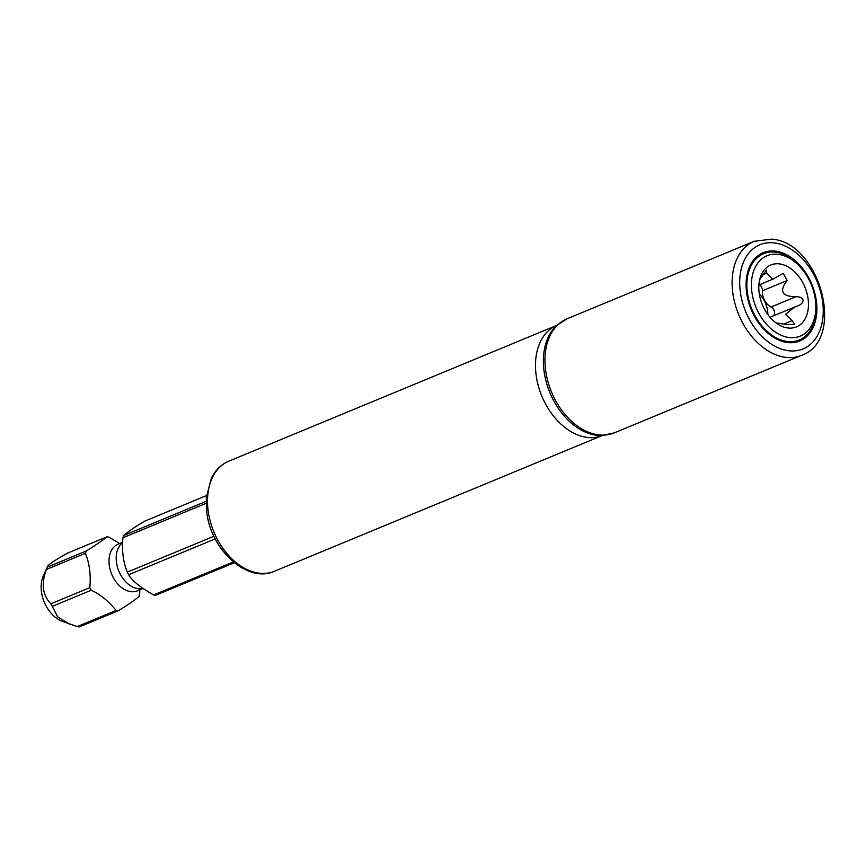 <?xml version="1.0" encoding="UTF-8"?>
<svg xmlns="http://www.w3.org/2000/svg" width="866" height="866" viewBox="0 0 866 866"><rect width="100%" height="100%" fill="white"/><g stroke="black" fill="none" stroke-linecap="round" stroke-linejoin="round"><path stroke-width="1.3" d="M46.526 569.406A38.548 26.489 -112.5 0 1 47.284 567.122L43.3 575.955A29.249 20.102 67.5 0 0 62.049 621.236L77.204 626.583A38.548 26.489 -112.5 0 0 78.276 626.757A38.548 26.489 -112.5 0 0 79.347 626.876L118.263 610.757A38.548 26.489 -112.5 0 1 117.191 610.638A38.548 26.489 -112.5 0 1 116.12 610.476C108.098 600.712 99.774 593.968 91.157 590.244A38.548 26.489 -112.5 0 1 89.783 587.678C91.027 575.284 89.577 563.831 85.442 553.287L46.526 569.406C41.038 583.695 42.477 595.159 50.867 603.797A38.548 26.489 -112.5 0 0 52.241 606.362L57.632 616.884L69.691 624.17M67.905 552.963C54.125 560.54 47.251 565.26 47.284 567.122L86.199 551.014C96.407 544.736 103.281 540.016 106.821 536.855L67.905 552.963M206.108 503.33L122.94 537.764A38.548 26.489 -112.5 0 1 123.697 535.48L206.119 501.36M206.476 495.59L144.319 521.321C135.367 526.734 128.493 531.453 123.697 535.48M106.821 536.855A38.548 26.489 -112.5 0 1 107.893 536.963A38.548 26.489 -112.5 0 1 108.964 537.136L119.681 543.534M85.442 553.287A38.548 26.489 -112.5 0 1 86.199 551.014M122.94 537.764C121.738 550.581 123.189 562.045 127.28 572.155A38.548 26.489 -112.5 0 0 128.655 574.721C132.022 580.696 140.335 587.44 153.618 594.953A38.548 26.489 -112.5 0 0 154.689 595.115A38.548 26.489 -112.5 0 0 155.761 595.234L234.275 562.727M139.87 589.8L139.643 594.314A38.548 26.489 -112.5 0 1 138.885 596.598C134.078 600.636 127.205 605.356 118.263 610.757M804.33 272.054L803.702 271.188A46.71 32.096 67.5 0 0 763.606 253.673A46.71 32.096 67.5 0 0 747.315 292.275A46.71 32.096 67.5 0 0 799.34 339.981A46.71 32.096 67.5 0 0 815.631 301.379A46.71 32.096 67.5 0 0 815.328 299.246L815.155 298.185A43.484 29.877 67.5 0 0 804.33 272.054A43.484 29.877 67.5 0 0 767.666 255.492A43.484 29.877 67.5 0 0 751.84 291.701A43.484 29.877 67.5 0 0 788.883 337.491A43.484 29.877 67.5 0 0 815.436 300.166A43.484 29.877 67.5 0 0 815.155 298.185M808.14 299.192A33.503 23.014 -112.5 0 1 782.767 326.677A33.503 23.014 -112.5 0 1 759.136 292.676A33.503 23.014 -112.5 0 1 761.29 274.803A33.503 23.014 -112.5 0 1 787.194 266.403A33.503 23.014 -112.5 0 1 808.14 299.192M797.997 305.806L794.501 307.127L785.516 314.369L792.184 320.582L794.501 324.49L786.523 324.469L776.023 322.899M797.012 306.185C801.007 304.745 803.02 302.754 803.053 300.231C802.425 297.807 800.011 296.648 795.822 296.746L771.097 306.986A13.098 8.996 -112.5 0 1 762.405 290.781A5.109 3.518 67.5 0 0 759.514 284.73M759.655 279.729L766.421 269.997L766.756 273.191L772.775 279.242L783.329 273.288L787.129 280.541C778.978 291.16 781.879 296.562 795.822 296.746M773.327 315.895A5.109 3.518 67.5 0 0 774.301 311.251A5.109 3.518 67.5 0 0 771.097 306.986M770.112 317.389A13.098 8.996 -112.5 0 1 771.303 316.729L794.501 307.127M767.839 314.52A21.477 14.754 67.5 0 0 759.32 293.953M215.233 538.869L128.655 574.721M233.322 561.947L153.618 594.953M91.157 590.244L52.241 606.362M116.12 610.476L77.204 626.583M213.945 536.27L127.28 572.155M89.783 587.678L50.867 603.797M787.248 342.492A47.782 32.832 -112.5 0 1 748.246 300.848A47.782 32.832 -112.5 0 1 763.195 252.677A47.782 32.832 -112.5 0 1 775.709 251.162A47.782 32.832 -112.5 0 1 814.711 292.805A47.782 32.832 -112.5 0 1 799.751 340.977A47.782 32.832 -112.5 0 1 787.248 342.492M122.701 542.679A25.233 17.342 67.5 0 0 117.949 568.691A25.233 17.342 67.5 0 0 137.943 588.663A25.233 17.342 -112.5 0 0 142.76 588.447M137.12 590.937L137.337 590.85A25.233 17.342 -112.5 0 1 130.734 591.651A25.233 17.342 67.5 0 1 110.134 569.655A25.233 17.342 67.5 0 1 118.036 544.216L122.712 542.278M792.184 320.582L783.903 324.003M766.756 273.191L762.242 275.063M787.129 280.541L762.405 290.781M774.669 242.956A56.377 38.732 67.5 0 0 740.246 291.333A56.377 38.732 67.5 0 0 788.277 350.698A56.377 38.732 67.5 0 0 822.7 302.321A56.377 38.732 67.5 0 0 774.669 242.956M274.468 571.257A59.592 40.951 -112.5 0 1 208.089 510.399A59.592 40.951 -112.5 0 1 228.873 461.134L556.73 325.389A59.592 40.951 67.5 0 0 536.065 374.599A59.592 40.951 67.5 0 0 602.325 435.511L274.468 571.257C247.438 583.803 210.406 549.607 206.693 511.59L206.281 497.831L211.326 478.259C215.385 470.108 221.231 464.392 228.873 461.134M567.1 318.764L556.373 325.713A61.389 42.174 67.5 0 0 543.978 370.594A61.389 42.174 67.5 0 0 601.848 435.522L614.34 432.859A61.746 42.423 67.5 0 1 545.569 369.804A61.746 42.423 67.5 0 1 567.1 318.764L754.254 241.278A61.746 42.423 67.5 0 0 734.931 303.522A61.746 42.423 67.5 0 0 785.321 357.322A61.746 42.423 67.5 0 0 801.494 355.363L614.34 432.859M137.337 590.85L142.901 588.544M757.209 256.325L763.606 253.673M792.953 342.633L799.34 339.981M758.887 284.99L772.775 279.242M801.494 355.363C846.385 339.981 820.254 242.512 771.779 239.124L754.254 241.278"/></g></svg>
